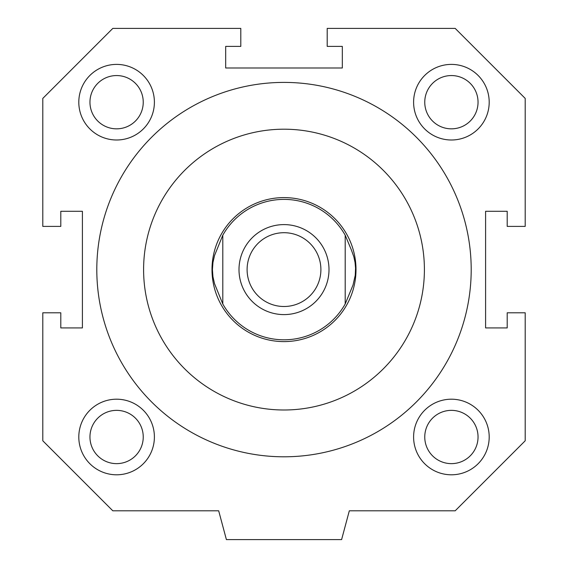 <?xml version="1.0" encoding="UTF-8"?>
<svg xmlns="http://www.w3.org/2000/svg" width="568" height="568" viewBox="0 0 568 568"><rect width="100%" height="100%" fill="white"/><g stroke="black" fill="none" stroke-linecap="round" stroke-linejoin="round"><path stroke-width="0.85" d="M89.957 102.197A26.639 26.639 0 0 0 116.603 128.837A26.639 26.639 0 0 0 143.243 102.197A26.639 26.639 0 0 0 116.603 75.558A26.639 26.639 0 0 0 89.957 102.197M424.757 102.197A26.639 26.639 0 0 0 451.397 128.837A26.639 26.639 0 0 0 478.043 102.197A26.639 26.639 0 0 0 451.397 75.558A26.639 26.639 0 0 0 424.757 102.197M89.957 436.998A26.639 26.639 0 0 0 116.603 463.637A26.639 26.639 0 0 0 143.243 436.998A26.639 26.639 0 0 0 116.603 410.359A26.639 26.639 0 0 0 89.957 436.998M424.757 436.998A26.639 26.639 0 0 0 451.397 463.637A26.639 26.639 0 0 0 478.043 436.998A26.639 26.639 0 0 0 451.397 410.359A26.639 26.639 0 0 0 424.757 436.998M424.402 269.601A140.403 140.403 0 0 1 284 409.997A140.403 140.403 0 0 1 143.597 269.601A140.403 140.403 0 0 1 284 129.199A140.403 140.403 0 0 1 424.402 269.601M284 456.8A187.199 187.199 0 0 1 96.801 269.601A187.199 187.199 0 0 1 284 82.403A187.199 187.199 0 0 1 471.199 269.601A187.199 187.199 0 0 1 284 456.8M489.197 102.197A37.8 37.8 0 0 1 451.397 139.998A37.8 37.8 0 0 1 413.603 102.197A37.8 37.8 0 0 1 451.397 64.397A37.8 37.8 0 0 1 489.197 102.197M154.397 436.998A37.8 37.8 0 0 1 116.603 474.798A37.8 37.8 0 0 1 78.803 436.998A37.8 37.8 0 0 1 116.603 399.197A37.8 37.8 0 0 1 154.397 436.998M489.197 436.998A37.8 37.8 0 0 1 451.397 474.798A37.8 37.8 0 0 1 413.603 436.998A37.8 37.8 0 0 1 451.397 399.197A37.8 37.8 0 0 1 489.197 436.998M154.397 102.197A37.8 37.8 0 0 1 116.603 139.998A37.8 37.8 0 0 1 78.803 102.197A37.8 37.8 0 0 1 116.603 64.397A37.8 37.8 0 0 1 154.397 102.197M525.201 226.398L507.203 226.398L507.203 211.282L485.597 211.282L485.597 327.921L507.203 327.921L507.203 312.798L525.201 312.798L525.201 440.782L455.188 510.802L349.32 510.802L341.602 539.6L226.398 539.6L218.68 510.802L112.812 510.802L42.799 440.782L42.799 312.798L60.797 312.798L60.797 327.921L82.403 327.921L82.403 211.282L60.797 211.282L60.797 226.398L42.799 226.398L42.799 98.413L112.812 28.4L240.796 28.4L240.796 46.398L225.681 46.398L225.681 67.997L342.319 67.997L342.319 46.398L327.204 46.398L327.204 28.4L455.188 28.4L525.201 98.413L525.201 226.398M247.101 269.601A36.899 36.899 0 0 0 284 306.5A36.899 36.899 0 0 0 320.899 269.601A36.899 36.899 0 0 0 284 232.702A36.899 36.899 0 0 0 247.101 269.601M239 269.601A45 45 0 0 0 284 314.601A45 45 0 0 0 329 269.601A45 45 0 0 0 284 224.601A45 45 0 0 0 239 269.601M356.001 269.601A72.001 72.001 0 0 0 284 197.6A72.001 72.001 0 0 0 211.999 269.601A72.001 72.001 0 0 0 284 341.602A72.001 72.001 0 0 0 356.001 269.601M212.418 269.601L212.95 262.473L214.548 255.486L222.798 235.209L222.798 303.986L214.548 283.716L212.95 276.73L212.418 269.601M351.436 250.09L353.857 256.864L355.05 262.473L355.561 268.167L355.241 275.31L353.012 285.079L345.202 303.986L345.202 235.209L351.436 250.09M345.202 235.209A70.198 70.198 0 0 0 222.798 235.209M222.798 303.986A70.198 70.198 0 0 0 345.202 303.986"/></g></svg>
